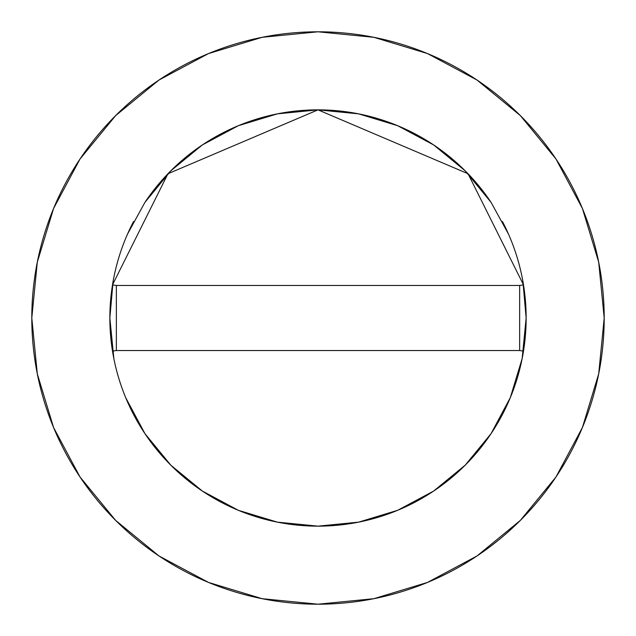 <?xml version="1.0" encoding="UTF-8"?>
<svg xmlns="http://www.w3.org/2000/svg" width="636" height="636" viewBox="0 0 636 636"><rect width="100%" height="100%" fill="white"/><g stroke="black" fill="none" stroke-linecap="round" stroke-linejoin="round"><path stroke-width="0.95" d="M133.592 221.471A208.147 208.147 0 0 0 109.853 318A208.147 208.147 0 0 1 112.508 284.856L167.944 173.747L318 109.853L468.056 173.747L523.492 284.856A208.147 208.147 0 0 1 526.147 318A208.147 208.147 0 0 0 502.408 221.471M490.698 201.811A208.147 208.147 0 0 0 145.302 201.811M31.8 318A286.2 286.2 0 0 1 318 31.8A286.2 286.2 0 0 1 604.2 318A286.2 286.2 0 0 1 318 604.2A286.2 286.2 0 0 1 31.8 318L37.301 373.833L53.583 427.527L80.033 477.008L115.625 520.375L158.992 555.967L208.473 582.417L262.167 598.699L318 604.2L373.833 598.699L427.527 582.417L477.008 555.967L520.375 520.375L555.967 477.008L582.417 427.527L598.699 373.833L604.2 318L598.699 262.167L582.417 208.473L555.967 158.992L520.375 115.625L477.008 80.033L427.527 53.583L373.833 37.301L318 31.8L262.167 37.301L208.473 53.583L158.992 80.033L115.625 115.625L80.033 158.992L53.583 208.473L37.301 262.167L31.8 318M522.895 281.351L526.147 318L522.148 358.609L510.326 397.595M510.303 397.651L491.064 433.641L465.266 465.099M465.178 465.178L433.641 491.064L397.707 510.279M397.651 510.303L358.609 522.148L318 526.147L277.391 522.148L238.405 510.326M238.349 510.303L202.359 491.064L170.901 465.266M170.822 465.178L144.936 433.641L125.721 397.715M113.852 358.609L109.853 318L113.105 281.351M127.534 234.048L144.936 202.359L170.822 170.822L202.359 144.936L238.349 125.697L277.391 113.852L318 109.853L358.609 113.852L397.651 125.697L433.641 144.936L465.178 170.822L491.064 202.359L508.466 234.048M555.967 158.992L520.375 115.625L477.08 80.088M158.992 80.033L115.625 115.625L80.088 158.921M80.033 477.008L115.625 520.375L158.921 555.912M477.008 555.967L520.375 520.375L555.912 477.08M526.147 318A208.147 208.147 0 0 1 523.492 351.144A208.147 208.147 0 0 0 523.492 284.856L468.056 173.747L318 109.853L167.944 173.747L112.508 284.856L116.356 285.477L112.508 284.856A208.147 208.147 0 0 0 112.508 351.144A208.147 208.147 0 0 1 109.853 318A208.147 208.147 0 0 0 318 526.147A208.147 208.147 0 0 0 523.492 351.144A208.147 208.147 0 0 1 112.508 351.144L116.356 350.523L112.508 351.144M523.492 351.144L519.644 350.523L523.492 351.144M523.492 284.856L519.644 285.477L523.492 284.856M519.644 285.477L116.356 285.477L116.356 350.523L519.644 350.523L519.644 285.477L116.356 285.477L116.356 350.523L519.644 350.523L519.644 285.477"/></g></svg>
